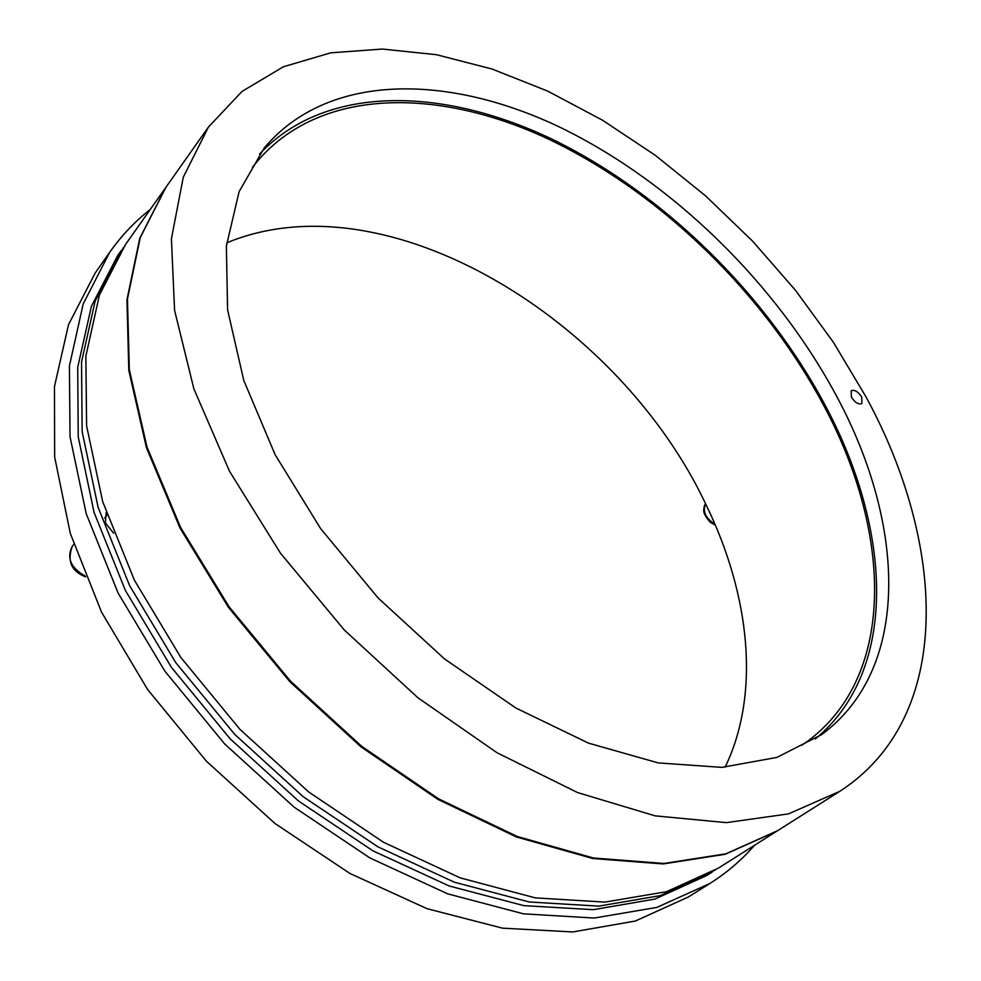 <?xml version="1.0" encoding="UTF-8"?>
<svg xmlns="http://www.w3.org/2000/svg" width="981" height="981" viewBox="0 0 981 981"><rect width="100%" height="100%" fill="white"/><g stroke="black" fill="none" stroke-linecap="round" stroke-linejoin="round"><path stroke-width="1.47" d="M113.637 533.21L105.396 522.934L106.169 512.45M725.106 767.191C760.937 693.15 749.692 594.56 706.345 505.362C619.698 320.076 387.041 176.249 226.721 242.847M252.497 167.273C314.178 87.358 434.939 86.218 547.226 138.517C660.176 191.822 764.493 293.466 824.53 407.005C892.354 534.265 897.235 680.802 801.894 745.278M259.524 154.115C326.305 83.029 445.509 87.125 555.43 140.81C665.915 195.538 767.117 295.575 826.063 406.968C891.189 529.568 899.246 669.533 815.395 738.926M123.483 247.433L95.169 301.008L81.533 362.038L82.159 431.701L98.125 507.373L129.627 585.669L175.807 662.678L234.667 734.315L303.227 796.731L377.795 846.762L454.399 882.201L529.164 901.98L598.704 906.137L660.348 895.616L715.284 870.061M712.218 872.035L706.774 875.481L654.903 899.087L593.284 909.681L523.817 905.635L449.188 885.99L372.755 850.735L298.383 800.913L230.044 738.718L171.393 667.301L125.409 590.501L94.066 512.389L78.235 436.852L77.72 367.274L91.417 306.268L117.634 255.661L121.35 250.4M150.216 209.517C134.9 221.473 121.399 235.722 109.713 252.276L83.226 303.84L69.418 365.938L70.031 436.741L86.193 513.603L118.112 593.076L164.918 671.225L224.612 743.88L294.153 807.179L369.812 857.885L447.569 893.801L523.511 913.838L594.192 918.044L656.902 907.4L709.754 883.562C726.872 872.734 741.795 859.969 754.512 845.279M709.754 883.562L688.221 897.063L635.345 921.036L572.769 931.95L502.431 928.149L427.017 908.676L349.947 873.47L275.085 823.586L206.402 761.195L147.567 689.435L101.534 612.132L70.289 533.37L54.666 457.072L54.446 386.624L68.511 324.686L95.132 273.098L109.713 252.276M777.173 830.944L718.386 868.136L666.528 891.68L604.848 902.115L535.209 897.848L460.297 877.909L383.51 842.262L308.721 791.998L239.916 729.324L180.823 657.442L134.409 580.2L102.711 501.696L86.598 425.877L85.862 356.115L99.424 295.036L125.556 244.441L165.679 187.616M776.805 831.177L725.155 854.279L663.193 863.942L592.745 858.498L516.496 836.989L437.931 799.392L361.02 746.872L289.935 681.795L228.536 607.497L179.989 528.023L146.427 447.643L128.805 370.413L126.941 299.769L139.743 238.371L165.433 187.96M861.723 397.06L861.956 403.498C858.559 404.797 855.052 402.688 851.41 397.195L851.177 390.781C854.574 389.469 858.081 391.566 861.723 397.06M839.785 791.324L777.541 830.711L725.891 853.813L663.916 863.464L593.468 858.007L517.208 836.474L438.617 798.853L361.682 746.308L290.56 681.194L229.137 606.859L180.565 527.361L146.978 446.968L129.333 369.714L127.456 299.07L140.246 237.66L165.936 187.261L208.426 127.089L183.288 177.169L171.405 238.8L174.569 310.278L193.907 388.942L229.542 471.297L280.443 553.149L344.356 630.06L417.931 697.785L497.097 752.783L577.527 792.55L655.124 815.849L726.332 822.63L788.491 813.887L839.785 791.324C955.028 716.841 945.868 543.572 866.076 397.011L833.482 342.418L795.407 290.192L752.562 241.105L705.633 195.918L655.345 155.341L602.432 120.16L547.705 91.11L492.057 69.026L436.533 54.715L382.32 49.05L330.756 52.827L283.423 66.757L242.025 91.429L208.426 127.089M837.234 397.366C904.838 523.474 912.085 668.012 821.575 734.646L776.878 757.418L721.857 767.375L658.226 762.911L588.49 743.132L515.969 708.074L444.491 658.913L378.114 597.981L320.615 528.587L275.146 454.718L243.803 380.505L227.592 309.861L226.366 246.072L239.106 191.638L264.11 148.156C327.973 71.956 448.611 73.833 560.507 127.518C673.052 182.245 776.842 284.049 837.234 397.366M715.075 524.516C705.413 517.87 702.286 511.052 705.707 504.05C704.628 504.393 703.953 506.515 703.659 510.414C703.585 515.368 710.894 523.192 711.2 522.873L715.382 525.215M85.384 576.166C70.706 567.864 66.352 557.87 72.324 546.196L73.759 544.43M104.562 518.164L107.064 515.111M85.678 576.902C71.355 571.359 66.904 561.12 72.324 546.196"/></g></svg>
